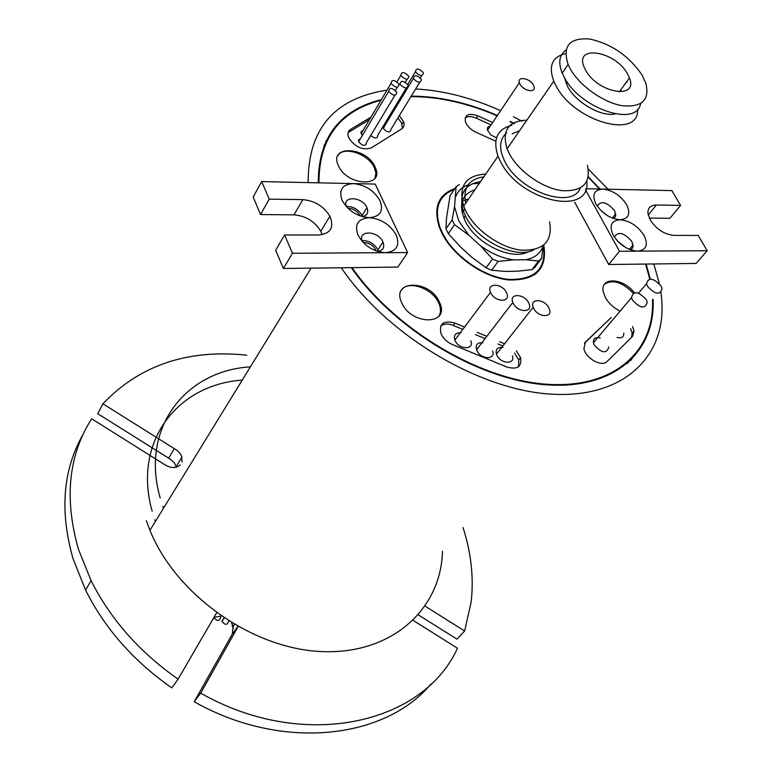 <?xml version="1.0" encoding="UTF-8"?>
<svg xmlns="http://www.w3.org/2000/svg" width="772" height="772" viewBox="0 0 772 772"><rect width="100%" height="100%" fill="white"/><g stroke="black" fill="none" stroke-linecap="round" stroke-linejoin="round"><path stroke-width="1.16" d="M376.109 250.929L375.665 249.752C372.76 244.878 368.64 242.495 363.313 242.63M360.032 215.88L359.839 215.456C357.137 210.852 353.2 208.488 348.008 208.344M396.229 235.093C400.108 245.66 396.518 251.527 385.44 252.705C373.243 251.682 364.085 245.795 357.976 235.055C354.319 224.401 358.044 218.611 369.18 217.685C357.069 216.527 348.037 210.708 342.064 200.237C338.522 189.873 342.276 184.325 353.344 183.591L375.231 184.074L407.626 252.56L292.443 253.274L283.382 268.473L275.672 250.253L284.598 234.977L318.489 235.016C330.628 233.733 334.43 227.479 329.895 216.237C323.69 206.23 314.667 200.701 302.856 199.639L269.216 199.128L260.569 214.548L253.168 197.063L261.679 181.574L353.344 183.591C365.233 184.846 374.14 190.588 380.056 200.816C383.819 211.084 380.191 216.71 369.18 217.685C381.156 218.804 390.169 224.613 396.229 235.093M377.257 251.334C383.028 250.678 384.929 247.571 382.97 242.032L382.941 241.964C378.019 230.259 356.973 229.902 362.473 241.742M362.078 216.565C367.192 215.677 368.833 212.715 366.98 207.678L366.951 207.62C362.271 196.416 341.658 195.48 346.503 206.799M346.367 206.442C353.151 206.346 358.372 209.357 362.029 215.475L362.454 216.527M362.078 240.632C368.881 240.468 374.15 243.508 377.865 249.742L378.425 251.247M155.375 521.457L154.805 519.817M163.481 508.275L162.892 506.635M401.797 302.904C411.38 325.523 449.931 325.33 439.866 303.145L439.307 301.891C429.57 279.271 390.545 279.734 401.739 302.778L401.797 302.904M438.863 316.24C440.908 312.853 441.015 308.8 439.191 304.081L438.641 302.827C432.416 288.371 408.398 279.918 401.546 289.944M338.416 165.69C347.053 186.149 384.794 187.789 375.385 167.659L374.98 166.752C366.256 146.39 328.206 144.798 338.377 165.594L338.416 165.69M374.922 178.284L375.906 173.102L374.381 167.727C368.562 154.033 343.743 145.609 337.885 155.51M634.246 292.704C623.255 277.775 599.979 276.685 603.202 291.546L605.316 297.394C608.674 303.3 613.615 307.864 620.128 311.097M396.615 92.032C391.954 87.525 389.3 87.313 388.644 91.376L388.731 91.559C393.382 96.056 396.036 96.288 396.712 92.244L396.615 92.032M360.437 138.719L358.623 139.693L358.69 141.942C363.178 146.352 365.793 146.516 366.526 142.463L394.917 95.226M398.96 84.061C394.347 79.603 391.703 79.371 391.037 83.357L391.124 83.559C395.727 88.018 398.371 88.269 399.066 84.302L398.96 84.061M362.879 130.709L361.47 131.25L360.881 132.446L362.367 135.467M407.934 84.891C403.37 80.462 400.736 80.211 400.05 84.158L400.157 84.399C404.711 88.828 407.346 89.079 408.06 85.161L407.934 84.891M408.697 76.139C404.171 71.748 401.556 71.487 400.851 75.357L400.967 75.617C405.474 80.008 408.098 80.278 408.822 76.428L408.697 76.139M421.203 79.246C416.745 74.884 414.139 74.614 413.416 78.426L413.551 78.744C418.009 83.096 420.615 83.386 421.367 79.593L421.203 79.246M384.919 125.44L383.346 128.567C387.64 132.832 390.198 133.054 391.008 129.242L419.678 82.343M423.21 72.549C418.781 68.225 416.195 67.936 415.452 71.69L415.597 72.018C420.016 76.341 422.602 76.64 423.365 72.906L423.21 72.549M533.365 85.045C529.853 78.097 517.066 75.917 519.373 82.701L519.981 84.148C523.484 91.106 536.241 93.296 534.021 86.599L533.365 85.045M490.413 125.875C487.972 126.299 487.007 127.737 487.528 130.179L490.992 135.052L496.55 137.85M506.422 292.511C502.08 283.044 486.148 282.755 490.51 292.298L490.78 292.887C495.093 302.354 510.939 302.692 506.779 293.312L506.422 292.511M460.913 332.886C455.509 332.616 453.492 335.019 454.843 340.095L455.094 340.674C459.137 349.996 474.683 350.044 470.795 340.79M528.646 302.836C524.313 293.514 508.777 293.051 512.83 302.431L513.206 303.271C517.501 312.583 532.95 313.114 529.109 303.888L528.646 302.836M482.876 342.797C477.443 342.353 475.34 344.669 476.556 349.745L476.903 350.575C480.937 359.752 496.106 359.974 492.517 350.874M548.873 307.874C544.578 298.745 529.447 298.069 533.172 307.256L533.655 308.346C537.92 317.466 552.955 318.199 549.432 309.186L548.873 307.874M502.948 347.506C497.544 346.927 495.383 349.137 496.444 354.145L496.898 355.226C500.893 364.21 515.667 364.654 512.386 355.757M646.28 299.652C638.328 291.208 633.387 290.542 631.477 297.664L632.393 300.047C640.278 308.482 645.228 309.205 647.254 302.219L646.28 299.652M600.259 337.991C595.386 336.901 593.099 338.464 593.407 342.71L594.266 345.074C601.842 353.315 606.705 353.943 608.857 346.946M661.054 285.997C653.363 277.785 648.509 277.032 646.502 283.749L647.476 286.306C655.09 294.489 659.963 295.3 662.067 288.718L661.054 285.997M370.936 117.161L350.642 129.329C347.882 131.163 347.246 133.961 348.732 137.754C354.956 147.095 362.454 150.492 371.207 147.935L401.652 128.914C404.007 127.312 404.634 124.881 403.544 121.619L399.346 115.617M402.395 128.355L401.546 122.806L397.879 118.019M464.551 327.087L454.959 323.101C443.495 320.071 438.863 323.603 441.044 333.687C443.292 338.561 447.133 342.218 452.585 344.65L506.905 367.028C517.327 369.885 521.872 366.787 520.55 357.716L516.333 350.806M518.552 366.652L518.745 359.964L514.538 353.055M644.022 235.363C648.499 244.84 646.357 250.099 637.604 251.141C627.684 250.225 619.569 244.956 613.277 235.335C608.944 225.781 611.183 220.589 620.012 219.75C610.131 218.717 602.112 213.497 595.945 204.097C591.738 194.785 594.025 189.787 602.826 189.092C612.553 190.201 620.466 195.355 626.574 204.561C630.927 213.805 628.736 218.862 620.012 219.75C629.788 220.744 637.788 225.955 644.022 235.363M630.213 249.684L632.075 248.594L633.04 246.75L631.901 241.53C624.027 232.565 618.169 231.079 614.329 237.072M613.209 218.428L614.888 217.318L615.728 215.552L614.608 210.669C606.908 201.907 601.089 200.363 597.161 206.056M585.494 189.864L619.491 251.257L707.191 250.717L698.216 235.431L673.917 235.402C664.403 234.447 656.518 229.313 650.275 220.001L647.988 213.622C647.611 208.044 650.41 205.178 656.364 205.014L680.576 205.381L671.901 190.616L585.9 188.725M326.382 141.884L323.912 145.734M599.564 189.024L588.225 177.232M514.094 123.781L510.08 121.764M497.168 115.8C467.292 102.966 438.544 96.577 410.945 96.635M380.992 100.254C339.641 111.014 318.961 138.545 318.942 182.839M407.626 252.56L397.87 267.073L351.328 267.643C395.119 330.406 480.116 380.721 547.551 384.9C615.236 389.349 655.833 351.048 653.044 299.208M650.294 279.02L646.116 264.053L696.122 263.445L707.191 250.717M630.705 360.524L633.31 356.809M438.757 204.04L437.695 205.053M454.351 189.372C438.805 195.49 433.989 208.073 439.876 227.103L442.25 232.652C453.28 255.522 483.166 276.704 508.179 279.377C534.986 280.149 546.692 268.859 543.285 245.486M454.901 188.542C438.419 194.476 433.208 207.321 439.278 227.074L441.661 232.652C452.826 255.841 483.166 277.302 508.507 279.947C535.652 280.661 547.425 269.148 543.835 245.428L543.758 245.11M535.942 273.857L536.492 272.487M468.498 199.108L462.351 200.788M220.657 617.253C219.518 621.296 217.299 621.46 213.998 617.745L213.94 617.561M228.676 621.142C227.518 625.156 225.299 625.31 222.037 621.605L223.89 617.957M233.434 628.032L232.391 626.459L232.362 624.403M607.979 189.208L588.264 169M522.065 121.243L513.486 116.755M500.632 110.637C471.557 97.697 443.224 90.478 415.625 88.983M386.994 90.15C334.228 98.285 307.951 129.107 308.163 182.597M180.175 464.966C176.18 468.257 171.307 468.324 165.546 465.169L91.646 418.8C68.428 455.258 64.047 498.789 78.493 549.384L91.115 580.679C110.599 619.385 139.597 652.215 178.1 679.148L171.78 687.881C133.575 661.16 104.847 628.553 85.567 590.049L73.108 558.909C59.512 511.382 62.841 469.839 83.096 434.279M351.328 267.643L341.301 267.768C387.64 335.955 480.425 390.854 552.887 394.241C625.638 397.985 667.24 354.647 661.565 298.166L660.909 292.482M659.375 283.681L653.816 263.956M385.672 122.14L386.367 123.047M369.489 119.592L348.133 132.601M370.705 135.515C375.202 138.912 377.576 138.786 377.817 135.119L406.323 88.037M491.098 124.861L476.285 118.164C471.528 116.147 467.822 116.07 465.188 117.913M462.824 329.403L453.241 325.427C447.992 323.391 443.803 323.603 440.687 326.054M502.823 346.01L497.901 343.965M485.067 338.638L475.455 334.643M617.04 337.422C621.663 338.522 623.911 337.113 623.786 333.205M631.515 337.422L632.172 333.118L630.637 328.669M584.703 342.778L611.289 317.427L584.385 343.328M351.993 267.633C395.534 329.914 479.779 379.872 546.827 384.244C614.107 388.895 654.801 351.202 652.485 299.854M649.763 279.049L645.595 264.063L646.116 264.053M574.648 202.177L608.732 264.507L645.595 264.063M492.642 122.555L477.81 115.848C468.797 112.76 464.628 114.632 465.333 121.474C466.925 125.961 470.486 129.561 476.006 132.273L495.798 141.18M504.598 343.743L499.667 341.697M486.823 336.351L477.192 332.346M585.533 341.784L583.902 348.597C585.514 358.401 601.986 367.424 607.207 361.392L632.471 336.476L634.044 330.966L632.5 326.508M468.517 199.079L462.37 200.739M465.265 215.591L464.02 218.505M246.818 355.168C187.635 349.021 139.674 365.224 102.927 403.785L97.745 413.695L170.844 459.533L174.472 463.055L176.354 467.118M181.989 461.974L181.709 456.339L180.204 453.531L177.251 450.501L102.927 403.785M216.585 612.862L178.1 679.148M413.203 620.437L457.449 648.239C423.683 723.48 304.409 752.285 200.701 693.131L238.056 626.632M462.997 527.517C471.161 552.578 473.883 577.369 471.171 601.88L464.647 631.004L425.15 606.184M464.647 631.004L456.956 639.139L418.395 614.927M200.701 693.131L194.206 701.738C282.079 751.484 385.103 739.122 430.969 684.011M194.206 701.738L232.353 633.947L233.115 626.459L231.465 622.792M214.076 617.32L221.178 616.124M152.142 511.151C132.369 441.41 177.907 384.36 242.215 380.152M146.333 520.714L149.942 530.306C176.19 595.463 253.554 649.599 323.121 651.626C392.871 654.116 441.246 608.297 442.462 551.227M600.085 189.034L588.312 176.788M514.499 123.568L510.292 121.445M497.39 115.482C467.562 102.637 438.853 96.191 411.254 96.133M381.397 99.569C339.313 110.184 318.276 137.937 318.267 182.819M174.269 448.696L168.585 458.25M439.278 202.698L438.149 203.654M534.764 274.736L535.382 273.413M328.418 137.918L325.736 141.575M627.346 363.573L630.203 360.003M649.291 218.08L669.922 218.273L680.576 205.381M619.491 251.257L608.732 264.507M625.561 247.455L617.523 241.086M607.834 215.89L600.963 210.592M633.146 293.109C622.251 282.05 612.698 279.097 604.486 284.25M160.18 497.911C139.993 427.775 185.676 370.763 250.379 366.854M163.847 507.667L163.461 506.577M322.175 234.688L320.785 231.262C314.667 221.313 305.731 215.842 293.997 214.857L260.569 214.548M341.301 267.768L283.382 268.473M269.216 199.128L261.679 181.574M292.443 253.274L284.598 234.977M585.765 70.445C598.088 93.325 638.637 99.897 629.46 77.991L627.337 73.572C614.85 50.778 573.953 44.293 584.163 67.212L585.765 70.445M474.944 189.748C461.463 194.341 458.192 204.715 465.12 220.869C475.639 243.653 512.106 261.245 528.318 251.643M534.021 249.665C516.391 259.884 476.913 240.719 465.506 216.073L463.403 211.171C458.597 194.139 464.31 184.286 480.531 181.623M465.728 203.132C462.785 187.857 468.816 179.094 483.822 176.846M586.836 181.304C591.062 217.029 519.739 201.714 500.381 161.367L498.017 156.195C492.565 139.433 497.178 129.127 511.865 125.267M549.577 221.892C552.916 241.443 543.449 250.861 521.158 250.157C500.372 247.88 475.311 230.23 465.892 211.229L463.683 206.114C458.24 186.11 465.593 175.408 485.762 174.018M637.576 109.277C639.525 139.645 574.86 122.159 556.226 86.174L553.775 81.195C548.245 65.909 552.192 56.732 565.625 53.673M587.405 165.285C591.072 183.321 582.522 191.774 561.755 190.636C542.359 188.088 518.581 171.355 509.346 153.734L507.088 148.813C501.655 130.516 508.256 120.963 526.88 120.152M626.7 81.745L627.047 82.314M615.178 113.947C601.639 117.18 576.327 102.821 567.796 86.956L564.332 77.441M620.669 89.967L621.016 90.536M570.527 69.297L568.124 64.501C562.286 46.011 569.475 37.519 589.683 39.025C611.299 43.821 628.678 55.7 641.812 74.662L645.739 82.932C650.014 99.945 642.179 107.53 622.222 105.716C603.53 102.628 580.071 86.107 570.527 69.297M640.557 103.641C636.9 127.467 580.862 109.045 564.573 77.866L562.19 73.07C558.021 62.455 559.285 54.793 565.982 50.103M459.253 184.547L456.107 186.766L454.544 206.732L458.761 220.831L468.71 235.113L480.319 245.612L492.517 259.016L498.123 261.428L513.399 259.865L525.751 259.739L538.586 261.013L541.529 258.562L543.276 245.602M454.534 224.662L448.349 233.626L445.984 228.83L452.151 219.856L454.534 224.662L468.71 235.113M463.808 210.582L462.09 212.628M541.529 258.562L534.948 267.189L531.995 269.64L517.095 271.223L504.791 271.406L491.658 270.2L486.08 267.816L471.924 257.327L460.421 246.895L448.349 233.626M479.219 183.533L472.281 183.746M456.107 186.766L450.047 195.731L446.438 218.601L445.984 228.83M454.544 206.732L452.151 219.856M486.08 267.816L492.517 259.016M498.123 261.428L491.658 270.2M531.995 269.64L538.586 261.013M468.112 184.875C462.003 187.104 457.873 191.022 455.741 196.638M480.319 245.612C491.127 253.505 502.157 258.253 513.399 259.865M525.751 259.739C535.025 257.935 540.863 253.187 543.266 245.506M656.364 205.014L648.239 215.031M237.863 626.526L232.353 633.947M453.241 325.427L454.959 323.101M476.285 118.164L477.81 115.848M349.195 131.79L350.642 129.329M302.856 199.639L293.997 214.857M580.312 188.078C572.11 209.772 519.363 191.688 504.869 161.512C498.654 148.832 499.243 139.307 506.644 132.938M375.173 250.572L375.684 249.781M366.98 207.678L362.058 215.533M382.97 242.032L377.904 249.81M439.191 304.081L439.866 303.145M374.787 168.634L375.385 167.659M388.644 91.376L358.613 141.768M391.037 83.357L361.103 133.691M400.851 75.357L396.972 81.842M413.416 78.426L383.211 128.258M415.452 71.69L407.703 84.486M519.373 82.701L487.528 130.179M490.51 292.298L454.843 340.095M512.83 302.431L476.556 349.745M533.172 307.256L496.444 354.145M631.477 297.664L593.407 342.71M646.502 283.749L638.541 293.138M615.738 213.767L612.321 218.1M633.088 244.869L629.421 249.366M439.5 227.663L439.876 227.103M221.902 621.132L224.112 618.102M232.247 625.928L232.729 625.281M91.115 580.679L85.567 590.049M311.058 268.135L149.942 530.306M653.073 307.98L652.427 308.723M234.495 624.596L233.115 626.459M181.951 457.063L176.209 466.568M632.172 333.118L634.044 330.966M518.745 359.964L520.55 357.716M402.067 124.022L403.544 121.619M421.724 75.608L420.277 77.972M407.133 79.236L405.319 82.257M397.319 87.217L395.389 90.43M329.895 216.237L320.785 231.262M619.231 91.916L629.46 77.991M464.86 209.048L463.403 211.171M498.017 156.195L463.683 206.114M553.775 81.195L507.088 148.813M566.889 81.571L565.876 83.029M568.124 64.501L562.19 73.07M519.643 130.632L512.125 133.874"/></g></svg>
